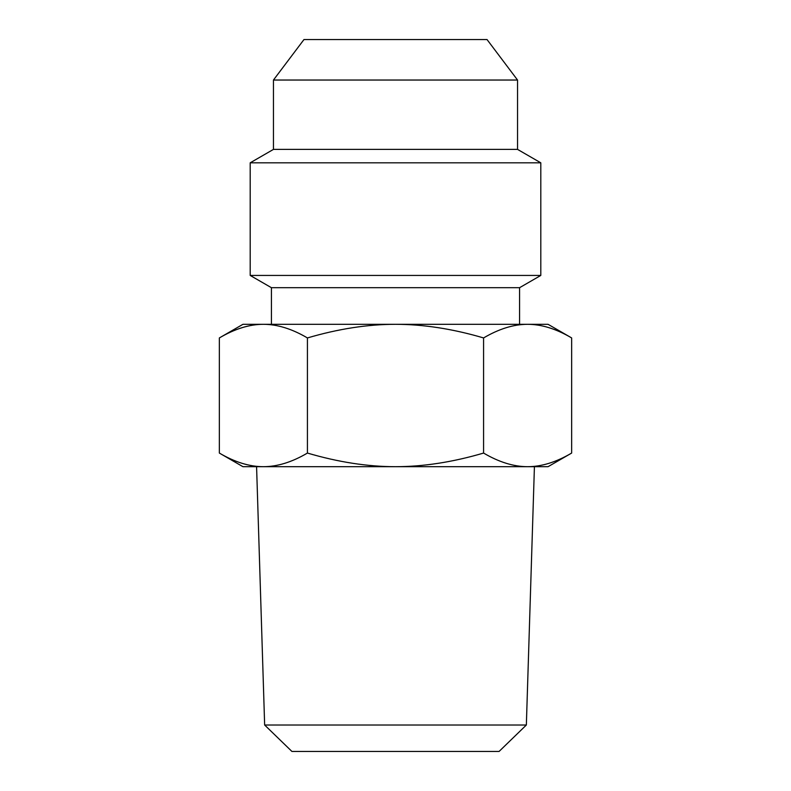 <?xml version="1.0" encoding="UTF-8"?>
<svg xmlns="http://www.w3.org/2000/svg" width="791" height="791" viewBox="0 0 791 791"><rect width="100%" height="100%" fill="white"/><g stroke="black" fill="none" stroke-linecap="round" stroke-linejoin="round"><path stroke-width="1.19" d="M264.649 725.021L291.919 751.45L499.081 751.45L526.351 725.021L264.649 725.021L256.581 466.69M527.617 466.69C541.528 466.69 556.211 462.152 571.646 453.065L548.054 466.69L242.946 466.69L219.354 453.065C234.789 462.152 249.472 466.69 263.383 466.69C277.305 466.69 291.988 462.152 307.422 453.065C338.311 462.152 367.667 466.69 395.5 466.69C423.333 466.69 452.689 462.152 483.578 453.065C499.012 462.152 513.695 466.69 527.617 466.69L263.383 466.69M219.354 337.935L242.946 324.31L263.383 324.31C249.472 324.31 234.789 328.848 219.354 337.935L219.354 453.065M527.617 324.31L548.054 324.31L571.646 337.935C556.211 328.848 541.528 324.31 527.617 324.31C513.695 324.31 499.012 328.848 483.578 337.935C452.689 328.848 423.333 324.31 395.5 324.31L527.617 324.31M395.5 324.31C367.667 324.31 338.311 328.848 307.422 337.935C291.988 328.848 277.305 324.31 263.383 324.31L395.5 324.31M571.646 337.935L571.646 453.065M307.422 337.935L307.422 453.065M483.578 337.935L483.578 453.065M273.459 149.39L517.541 149.39L517.541 80.039L273.459 80.039L273.459 149.39L250.193 162.817L540.807 162.817L540.807 275.436L250.193 275.436L271.422 287.697L271.422 324.31M273.459 80.039L303.971 39.55L487.029 39.55L517.541 80.039M519.578 324.31L519.578 287.697L271.422 287.697M250.193 275.436L250.193 162.817M526.351 725.021L534.419 466.69M517.541 149.39L540.807 162.817M519.578 287.697L540.807 275.436"/></g></svg>

